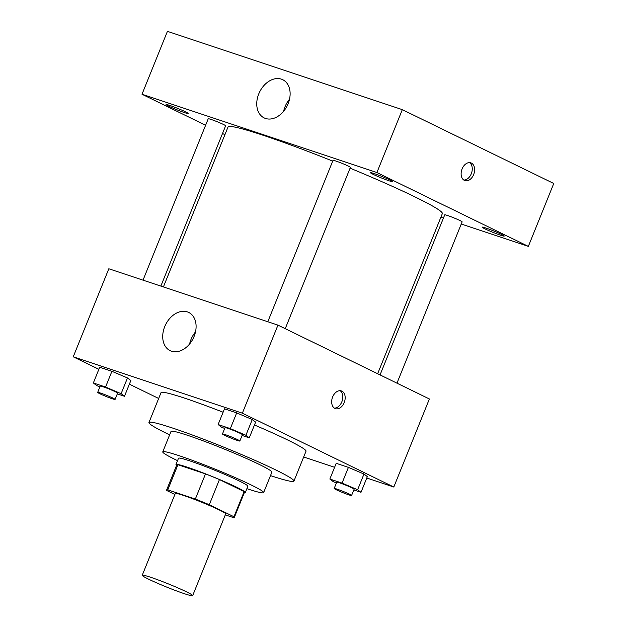 <?xml version="1.0" encoding="UTF-8"?>
<svg xmlns="http://www.w3.org/2000/svg" width="627" height="627" viewBox="0 0 627 627"><rect width="100%" height="100%" fill="white"/><g stroke="black" fill="none" stroke-linecap="round" stroke-linejoin="round"><path stroke-width="0.94" d="M186.243 591.723A27.196 1.795 22 0 1 192.661 595.65A27.196 1.795 22 0 1 166.774 587.123A27.196 1.795 22 0 1 142.235 575.272A27.196 1.795 22 0 1 158.756 580.155A27.196 1.795 22 0 1 186.243 591.723M142.235 575.272L175.27 493.504A27.196 1.795 22 0 1 191.791 498.379A27.196 1.795 22 0 1 219.278 509.955A27.196 1.795 22 0 1 225.704 513.881L192.661 595.65M166.625 490.008L176.79 464.85A36.523 2.406 22 0 1 177.935 464.709L205.507 473.894L195.342 499.053L167.77 489.867A36.523 2.406 22 0 0 166.625 490.008A36.523 2.406 22 0 0 167.001 490.627L174.878 494.468M225.297 514.885L233.197 517.518A36.523 2.406 22 0 0 234.349 517.377A36.523 2.406 22 0 0 233.973 516.758L209.285 504.719A36.523 2.406 22 0 0 195.342 499.053M233.973 516.758L244.138 491.599L219.45 479.561L209.285 504.719M244.138 491.599A36.523 2.406 22 0 1 244.514 492.211L234.349 517.377M205.507 473.894A36.523 2.406 22 0 1 219.45 479.561M244.318 492.704A37.393 2.469 -158 0 0 245.322 492.54A37.393 2.469 -158 0 0 211.573 476.246A37.393 2.469 -158 0 0 175.983 464.521A37.393 2.469 -158 0 0 176.587 465.344M175.983 464.521L178.523 458.235A37.393 2.469 22 0 1 201.243 464.944A37.393 2.469 22 0 1 239.028 480.854A37.393 2.469 22 0 1 247.861 486.246L245.322 492.54M177.935 464.709L167.77 489.867M246.889 488.668A54.392 3.59 -158 0 0 263.622 492.618A54.392 3.59 -158 0 0 214.536 468.918A54.392 3.59 -158 0 0 162.761 451.863A54.392 3.59 -158 0 0 177.543 460.649M263.622 492.618L271.883 472.178A54.392 3.59 -158 0 0 222.797 448.47A54.392 3.59 -158 0 0 171.022 431.423L162.761 451.863M270.496 475.611A78.187 5.157 -158 0 0 293.945 481.089A78.187 5.157 -158 0 0 223.384 447.02A78.187 5.157 -158 0 0 148.96 422.512A78.187 5.157 -158 0 0 169.635 434.864M148.96 422.512L161.029 392.635A78.187 5.157 22 0 1 223.11 412.229M254.452 425.012A78.187 5.157 22 0 1 287.55 439.927A78.187 5.157 22 0 1 306.015 451.213L293.945 481.089M117.32 393.874L124.483 396.264L130.839 380.534L127.477 377.956L111.912 371.302L99.701 367.234L93.352 382.964L96.715 385.542L99.897 386.898M366.771 478.017L393.803 487.03L242.367 413.185L73.241 356.81L98.87 369.311M129.366 384.179L158.67 398.474M303.68 456.989L334.599 467.295M353.824 489.946L360.987 492.328L367.344 476.606L363.981 474.028L348.416 467.374L336.205 463.306L329.857 479.036L333.219 481.614L336.401 482.97M242.093 435.459L249.264 437.85L255.62 422.128L252.258 419.541L236.685 412.895L224.482 408.828L218.125 424.55L221.488 427.136L224.67 428.492M73.241 356.81L108.824 268.756L277.949 325.123L429.385 398.968L393.803 487.03M277.949 325.123L242.367 413.185M194.088 336.425A21.247 15.409 116 0 1 170.097 350.634A21.247 15.409 116 0 1 165.552 324.778A21.247 15.409 116 0 1 188.719 312.434A21.247 15.409 116 0 1 194.088 336.425M341.911 391.138A9.35 6.403 -71.6 0 1 344.356 402.213A9.35 6.403 -71.6 0 1 335.461 408.655A9.35 6.403 -71.6 0 1 332.341 397.761A9.35 6.403 -71.6 0 1 341.37 390.919A9.35 6.403 -71.6 0 1 341.911 391.138M340.132 390.692A9.35 6.403 -71.6 0 1 342.13 401.021A9.35 6.403 -71.6 0 1 334.332 408.091M189.605 343.98A21.247 15.409 116 0 1 195.491 331.902M350.085 168.169A115.58 7.626 22 0 1 415.043 196.941A115.58 7.626 22 0 1 442.341 213.619L377.65 373.739M163.404 286.947L228.016 127.022A115.58 7.626 22 0 1 332.702 161.108M285.238 328.681L350.399 167.385A9.381 0.619 -158 0 0 341.934 163.302A9.381 0.619 -158 0 0 333.008 160.363L267.8 321.745M380.056 374.915L444.731 214.842A9.381 0.619 22 0 1 450.429 216.527A9.381 0.619 22 0 1 459.912 220.516A9.381 0.619 22 0 1 462.13 221.872L396.962 383.16M143.027 280.151L208.227 118.769A9.381 0.619 22 0 1 213.925 120.455A9.381 0.619 22 0 1 223.408 124.444A9.381 0.619 22 0 1 225.626 125.8L160.857 286.1M440.883 217.24L443.422 218.086M461.253 224.027L528.342 246.387L376.905 172.543L142.008 94.254L205.601 125.259M222.514 133.504L224.921 134.68M501.451 234.365A11.913 0.784 -158 0 0 489.413 229.294A11.913 0.784 -158 0 0 482.179 227.154A11.913 0.784 -158 0 0 492.924 232.351A11.913 0.784 -158 0 0 504.265 236.081A11.913 0.784 -158 0 0 501.451 234.365M389.728 179.878A11.913 0.784 -158 0 0 377.689 174.815A11.913 0.784 -158 0 0 370.447 172.676A11.913 0.784 -158 0 0 381.2 177.864A11.913 0.784 -158 0 0 392.541 181.603A11.913 0.784 -158 0 0 389.728 179.878M185.365 111.763A11.913 0.784 -158 0 0 173.326 106.692A11.913 0.784 -158 0 0 166.092 104.56A11.913 0.784 -158 0 0 176.838 109.749A11.913 0.784 -158 0 0 188.178 113.487A11.913 0.784 -158 0 0 185.365 111.763M528.342 246.387L553.759 183.492L402.322 109.647L167.425 31.35L142.008 94.254M402.322 109.647L376.905 172.543M471.371 163.075A9.35 6.403 -71.6 0 1 473.808 174.149A9.35 6.403 -71.6 0 1 464.921 180.6A9.35 6.403 -71.6 0 1 461.801 169.705A9.35 6.403 -71.6 0 1 470.83 162.855A9.35 6.403 -71.6 0 1 471.371 163.075M281.382 79.143A21.247 15.409 116 0 1 282.746 79.707A21.247 15.409 116 0 1 287.291 105.555A21.247 15.409 116 0 1 264.124 117.9A21.247 15.409 116 0 1 259.155 92.968A21.247 15.409 116 0 1 281.382 79.143M283.631 111.253A21.247 15.409 116 0 1 289.525 99.168M469.592 162.636A9.35 6.403 -71.6 0 1 471.582 172.966A9.35 6.403 -71.6 0 1 463.792 180.035M249.264 437.85L245.902 435.271L230.336 428.617L218.125 424.55M222.46 433.978L224.999 427.685A9.381 0.619 22 0 1 230.697 429.37A9.381 0.619 22 0 1 240.18 433.359A9.381 0.619 22 0 1 242.398 434.715L239.851 441.008A9.381 0.619 22 0 1 230.924 438.061A9.381 0.619 22 0 1 222.46 433.978A9.381 0.619 22 0 1 228.157 435.663A9.381 0.619 22 0 1 237.641 439.652A9.381 0.619 22 0 1 239.851 441.008M255.62 422.128L252.258 419.541L245.902 435.271M252.258 419.541L236.685 412.895L230.336 428.617M236.685 412.895L224.482 408.828M124.483 396.264L121.121 393.678L105.555 387.031L93.352 382.964M97.679 392.384L100.218 386.099A9.381 0.619 22 0 1 105.916 387.776A9.381 0.619 22 0 1 115.399 391.773A9.381 0.619 22 0 1 117.617 393.129L115.078 399.415A9.381 0.619 22 0 1 106.143 396.476A9.381 0.619 22 0 1 97.679 392.384A9.381 0.619 22 0 1 103.377 394.07A9.381 0.619 22 0 1 112.86 398.059A9.381 0.619 22 0 1 115.078 399.415M130.839 380.534L127.477 377.956L121.121 393.678M127.477 377.956L111.912 371.302L105.555 387.031M111.912 371.302L99.701 367.234M360.987 492.328L357.625 489.75L342.06 483.103L329.857 479.036M334.183 488.457L336.723 482.171A9.381 0.619 22 0 1 342.42 483.848A9.381 0.619 22 0 1 351.904 487.845A9.381 0.619 22 0 1 354.122 489.193L351.582 495.487A9.381 0.619 22 0 1 342.648 492.548A9.381 0.619 22 0 1 334.183 488.457A9.381 0.619 22 0 1 339.881 490.142A9.381 0.619 22 0 1 349.364 494.131A9.381 0.619 22 0 1 351.582 495.487M367.344 476.606L363.981 474.028L357.625 489.75M363.981 474.028L348.416 467.374L342.06 483.103M348.416 467.374L336.205 463.306"/></g></svg>
